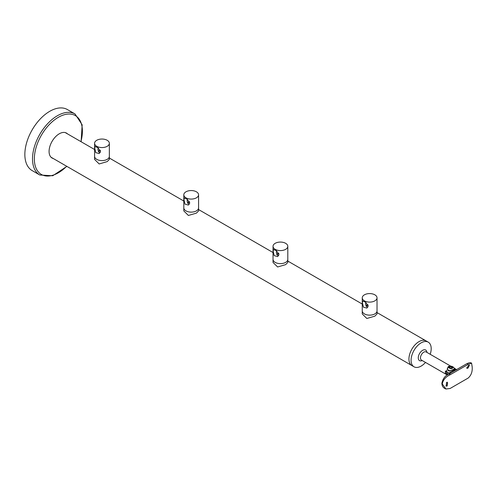 <?xml version="1.0" encoding="UTF-8"?>
<svg xmlns="http://www.w3.org/2000/svg" width="497" height="497" viewBox="0 0 497 497"><rect width="100%" height="100%" fill="white"/><g stroke="black" fill="none" stroke-linecap="round" stroke-linejoin="round"><path stroke-width="0.75" d="M449.431 371.085A3.522 2.031 180 0 1 448.536 370.712A3.522 2.031 180 0 1 447.505 369.271A3.522 2.031 180 0 1 447.53 369.054M450.555 370.849A3.522 2.031 180 0 1 448.536 370.271A3.522 2.031 180 0 1 447.505 368.836A3.522 2.031 180 0 1 447.623 368.308L449.015 366.805C450.934 365.68 452.742 366.183 454.438 368.308A3.522 2.031 180 0 1 454.556 368.805M449.661 366.674A1.938 1.118 180 0 1 452.4 366.674A1.938 1.118 180 0 1 452.4 368.252A1.938 1.118 180 0 1 449.661 368.252A1.938 1.118 180 0 1 449.661 366.674M450.63 368.327L449.536 367.693L449.934 366.829L451.431 366.6L452.531 367.233L452.127 368.097L450.63 368.327M451.754 368.153L450.307 368.147M451.431 366.6L451.431 367.973M449.934 366.829L449.934 367.929M455.587 369.669L455.581 368.942L454.519 368.327L453.643 369.408L449.064 371.079L447.903 370.408L447.337 368.55L448.418 366.395L450.68 366.295M446.629 370.097A4.504 2.597 0 0 0 447.847 372.483A4.697 2.715 120 0 0 447.71 373.657A4.697 2.715 120 0 0 447.847 374.67L445.368 373.241L445.368 371.048L448.965 373.129L454.115 369.681C455.581 368.762 455.991 368.687 455.333 369.451M450.239 373.272A5.032 2.907 180 0 1 448.965 373.129M447.368 369.004A3.69 2.131 180 0 1 447.53 368.594M445.418 372.241A5.703 3.293 180 0 1 445.921 371.371M430.197 354.286A14.227 8.213 120 0 0 428.246 342.153A14.227 8.213 120 0 0 421.133 342.862A14.227 8.213 120 0 0 411.839 355.398A14.227 8.213 120 0 0 414.02 366.798A14.227 8.213 120 0 0 421.133 366.096A14.227 8.213 120 0 0 425.5 362.425M377.024 312.582L426.109 340.923A14.227 8.213 120 0 0 418.996 341.625A14.227 8.213 120 0 0 409.702 354.162A14.227 8.213 120 0 0 411.883 365.568L414.02 366.798M447.064 382.249A2.013 1.379 -71.6 0 1 447.474 384.032A2.013 1.379 -71.6 0 1 446.374 385.728A2.013 1.379 -71.6 0 1 445.84 385.902M447.188 385.995L447.455 382.286L446.554 382.429L446.213 386.113L447.188 385.995M468.876 365.208A2.013 0.895 -50.6 0 1 467.137 367.575A2.013 0.895 -50.6 0 1 466.677 367.768M467.913 368.215L469.46 365.202L468.541 365.37L466.876 368.289L467.913 368.215M447.847 374.67A4.504 2.597 180 0 1 446.629 373.384A4.697 4.697 0 0 1 446.337 371.607M449.915 373.676L454.83 370.097C456.271 369.165 456.755 369.134 456.283 369.998M447.847 372.483L449.723 373.564M442.249 383.933L445.952 389.014L450.12 388.474L468.155 378.062C471.274 375.278 472.61 371.483 472.15 366.668L471.591 363.226L468.155 364.363L450.12 374.775C445.716 376.813 443.094 379.87 442.249 383.933A2.013 1.162 180 0 1 441.876 383.255L441.876 383.255C441.963 386.144 443.324 388.058 445.952 389.014M365.792 302.393L365.543 304.152L366.743 306.798L367.904 307.071M374.862 300.853A7.38 4.262 0 0 0 377.024 297.84A7.38 4.262 0 0 0 372.464 293.901A7.38 4.262 0 0 0 364.419 294.827A7.38 4.262 0 0 0 362.257 297.84A7.38 4.262 0 0 0 366.811 301.778A7.38 4.262 0 0 0 374.862 300.853M368.19 305.966L365.668 302.3L362.791 301.014L362.4 302.623L363.413 307.158L366.885 308.103L368.19 305.966M377.024 297.84L377.024 313.942L374.862 316.142L366.842 318.49L362.257 313.942L362.257 310.886A7.38 4.262 0 0 0 366.811 314.818A7.38 4.262 0 0 0 374.862 313.899A7.38 4.262 0 0 0 377.024 310.886A7.38 4.262 180 0 1 374.862 313.899A7.38 4.262 180 0 1 366.811 314.818A7.38 4.262 180 0 1 362.257 310.886L362.257 297.84M366.326 306.475A3.355 1.938 180 0 1 367.264 305.4A3.355 1.938 180 0 1 368.022 305.077M365.91 305.891A4.026 2.323 180 0 1 366.792 305.127A4.026 2.323 180 0 1 367.855 304.686M276.568 250.886L276.32 252.638L277.519 255.29L278.68 255.557M285.638 249.345A7.38 4.262 0 0 0 287.8 246.326A7.38 4.262 0 0 0 283.24 242.393A7.38 4.262 0 0 0 275.195 243.313A7.38 4.262 0 0 0 273.033 246.326A7.38 4.262 0 0 0 277.593 250.264A7.38 4.262 0 0 0 285.638 249.345M278.966 254.452L276.444 250.786L273.567 249.5L273.176 251.109L274.195 255.644L277.661 256.595L278.966 254.452M287.8 246.326L287.8 262.428L285.638 264.634L277.618 266.976L273.033 262.428L273.033 259.372A7.38 4.262 0 0 0 277.593 263.311A7.38 4.262 0 0 0 285.638 262.385A7.38 4.262 0 0 0 287.8 259.372A7.38 4.262 180 0 1 285.638 262.385A7.38 4.262 180 0 1 277.593 263.311A7.38 4.262 180 0 1 273.033 259.372L273.033 246.326M277.102 254.961A3.355 1.938 180 0 1 278.04 253.892A3.355 1.938 180 0 1 278.805 253.563M276.686 254.383A4.026 2.323 180 0 1 277.568 253.619A4.026 2.323 180 0 1 278.631 253.178M187.344 199.372L187.102 201.123L188.301 203.776L189.463 204.043M196.414 197.831A7.38 4.262 0 0 0 198.576 194.818A7.38 4.262 0 0 0 194.016 190.879A7.38 4.262 0 0 0 185.971 191.805A7.38 4.262 0 0 0 183.809 194.818A7.38 4.262 0 0 0 188.369 198.757A7.38 4.262 0 0 0 196.414 197.831M189.742 202.944L187.226 199.278L184.344 197.986L183.952 199.595L184.971 204.137L188.438 205.081L189.742 202.944M198.576 194.818L198.576 210.914L196.414 213.12L188.394 215.468L183.809 210.914L183.809 207.858A7.38 4.262 0 0 0 188.369 211.797A7.38 4.262 0 0 0 196.414 210.871A7.38 4.262 0 0 0 198.576 207.858A7.38 4.262 180 0 1 196.414 210.871A7.38 4.262 180 0 1 188.369 211.797A7.38 4.262 180 0 1 183.809 207.858L183.809 194.818M187.878 203.447A3.355 1.938 180 0 1 188.823 202.378A3.355 1.938 180 0 1 189.581 202.049M187.468 202.869A4.026 2.323 180 0 1 188.344 202.105A4.026 2.323 180 0 1 189.413 201.664M98.12 147.857L97.878 149.616L99.077 152.262L100.239 152.536M107.19 146.317A7.38 4.262 0 0 0 109.352 143.304A7.38 4.262 0 0 0 104.799 139.365A7.38 4.262 0 0 0 96.747 140.291A7.38 4.262 0 0 0 94.585 143.304A7.38 4.262 0 0 0 99.145 147.242A7.38 4.262 0 0 0 107.19 146.317M100.524 151.43L98.002 147.764L95.12 146.478L94.734 148.087L95.747 152.622L99.214 153.567L100.524 151.43M109.352 143.304L109.352 159.4L107.19 161.606L99.17 163.954L94.585 159.4L94.585 156.344A7.38 4.262 0 0 0 99.145 160.282A7.38 4.262 0 0 0 107.19 159.363A7.38 4.262 0 0 0 109.352 156.344A7.38 4.262 180 0 1 107.19 159.363A7.38 4.262 180 0 1 99.145 160.282A7.38 4.262 180 0 1 94.585 156.344L94.585 143.304M98.654 151.939A3.355 1.938 180 0 1 99.599 150.864A3.355 1.938 180 0 1 100.357 150.535M98.244 151.355A4.026 2.323 180 0 1 99.12 150.591A4.026 2.323 180 0 1 100.189 150.15M428.246 342.153L426.109 340.923A14.227 8.213 120 0 0 418.996 341.625A14.227 8.213 120 0 0 409.702 354.162A14.227 8.213 120 0 0 411.883 365.568L51.048 157.238M66.213 132.954A14.394 8.312 -60 0 1 66.989 133.587M53.241 158.506A14.394 8.312 -60 0 1 52.061 158.021A14.394 8.312 -60 0 1 52.061 141.397A14.394 8.312 -60 0 1 66.455 133.084A14.394 8.312 -60 0 1 67.468 133.861M39.803 175.006L32.15 170.589A35.237 20.346 -60 0 1 32.15 129.897A35.237 20.346 -60 0 1 67.387 109.557L75.041 113.975A35.237 20.346 -60 0 0 39.803 134.32A35.237 20.346 -60 0 0 39.803 175.006L52.75 175.752L66.89 166.389M52.763 158.232A14.394 8.312 -60 0 1 51.825 157.872M422.22 360.53A6.119 3.535 -60 0 1 418.281 357.604A6.119 3.535 -60 0 1 422.612 350.329A6.119 3.535 -60 0 1 426.923 352.392M450.978 366.283L426.128 351.938A4.697 2.715 120 0 0 423.779 352.168A4.697 2.715 120 0 0 420.711 356.312A4.697 2.715 120 0 0 421.431 360.077L447.319 375.024M468.155 364.363A2.013 1.162 -120 0 0 466.602 363.823L466.602 363.823C469.174 362.574 470.839 362.375 471.591 363.226M450.12 374.775A2.013 1.162 -120 0 0 448.567 374.235L466.602 363.823M66.685 166.271A33.982 19.619 -60 0 1 38.132 171.676A33.982 19.619 -60 0 1 41.381 135.227A33.982 19.619 -60 0 1 71.326 114.192A33.982 19.619 -60 0 1 80.912 141.626M447.505 369.271L447.505 368.836M448.567 374.235C445.008 375.813 442.777 378.82 441.876 383.255M65.275 132.593L94.585 149.516M109.352 158.046L183.809 201.03M198.576 209.554L273.033 252.544M287.8 261.068L362.257 304.052M81.123 141.744L82.154 124.815L75.041 113.975"/></g></svg>
